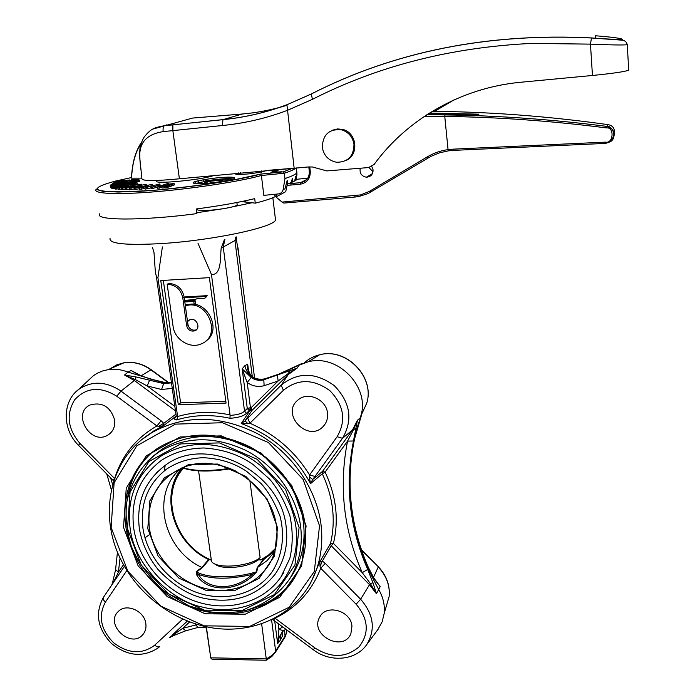 <?xml version="1.0" encoding="UTF-8"?>
<svg xmlns="http://www.w3.org/2000/svg" width="695" height="695" viewBox="0 0 695 695"><rect width="100%" height="100%" fill="white"/><g stroke="black" fill="none" stroke-linecap="round" stroke-linejoin="round"><path stroke-width="1.04" d="M613.52 137.784C615.805 130.035 613.954 125.639 607.96 124.622C554.271 117.125 502.016 112.799 451.185 111.643L432.09 111.443M429.484 113.05L478.916 114.162L476.327 115.153M427.894 114.067L477.222 115.188L478.916 114.162M444.991 114.91L426.895 114.71L444.991 114.91C498.133 115.57 552.082 119.392 606.839 126.386C611.843 125.187 617.924 137.019 610.479 141.693L605.623 143.396L453.522 150.372L453.305 149.138L605.597 142.127C613.372 143.917 614.615 126.811 606.605 127.941C551.847 120.93 497.907 117.099 444.765 116.43L448.058 149.625L453.305 149.138M453.488 150.372L448.449 150.841L448.058 149.625C440.63 150.641 433.723 153.048 427.338 156.835L369.254 191.472L360.523 194.921L282.031 202.089L276.002 196.998L276.497 194.122M309.744 166.887L310.274 171.205C310.465 178.546 307.129 182.889 300.257 184.218L287.113 185.383L285.741 191.672L276.428 196.702M360.219 168.242C359.471 173.22 361.53 176.209 366.387 177.208C370.809 176.877 373.041 174.428 373.076 169.849L371.808 166.548M373.015 171.804L368.932 167.53M307.824 178.155L295.01 179.449M294.949 179.762L297.06 179.545L294.498 181.108L291.648 181.369M291.57 181.69L293.69 181.508L289.589 183.228L286.392 183.471M286.297 183.819L300.457 182.707C306.53 181.534 309.492 177.703 309.362 171.222M274.117 194.357L276.002 196.998M287.113 185.383L287.991 183.819L300.457 182.707L306.834 179.484M355.11 197.033L283.847 203.088L282.031 202.089M607.995 124.622L606.839 126.394C552.073 119.401 498.124 115.578 444.982 114.918L444.765 116.43M628.697 69.787L628.723 70.212C624.77 71.698 612.677 73.453 592.453 75.477L520.755 82.253C461.167 87.744 406.983 119.271 374.145 164.428L368.532 167.573L326.806 170.918L312.429 166.982L308.137 166.965L179.397 178.797C155.68 181.065 143.196 181.117 141.945 178.936L139.825 158.529C139.912 151.154 138.731 146.932 143.987 137.306C151.302 127.984 154.785 127.689 164.289 125.734L222.973 119.627C245.057 117.403 266.341 112.451 286.827 104.763M332.445 130.226L337.605 128.923L342.956 129.487C357.1 132.823 359.202 155.194 345.98 160.484M196.807 212.739L225.988 208.248L252.042 202.732L255.265 203.157L254.709 198.631C239.002 202.453 219.533 205.902 196.311 208.978L196.92 213.6C141.893 220.967 93.443 220.584 99.767 213.747M241.304 201.628L252.042 202.732M237.117 204.391L237.177 204.912C236.283 205.928 232.547 207.041 225.988 208.248C212.722 210.707 195.373 211.245 197.354 209.186L197.311 208.847M210.88 559.97L209.126 559.71L202.436 567.615L196.755 571.846L196.207 571.629L201.88 567.45L202.436 567.615M196.207 571.629L196.946 575.408L198.318 574.339C207.562 590.55 235.536 590.75 252.137 574.452C229.941 579.491 212.001 579.456 198.318 574.339L196.755 571.846C207.11 578.388 234.814 578.518 256.134 571.933L257.211 567.659L267.089 560.665L274.838 551.439M257.211 567.659L263.24 559.657L257.967 559.988C248.827 567.624 220.723 570.23 215.05 563.984M275.046 550.709L263.805 559.475L257.767 567.494M181.638 467.987C150.137 492.277 162.422 549.363 201.88 567.45L208.613 559.527C173.376 543.177 158.894 494.414 182.255 467.796M208.613 559.527L209.126 559.71M263.24 559.657L263.805 559.475M151.632 452.775C138.279 465.077 130.191 480.393 127.385 498.732M250.4 609.098C268.331 604.25 282.656 594.46 293.377 579.717M305.227 525.455C301.335 493.433 279.155 462.132 248.949 446.355C215.971 430.831 185.678 431.378 158.069 448.014C114.293 476.518 114.301 545.254 155.515 584.53C195.816 624.709 265.212 623.632 293.299 579.839C303.463 563.897 307.442 545.775 305.227 525.455M156.41 276.749L176.165 415.784L177.607 416.522C194.296 411.631 211.775 411.092 230.045 414.898L230.054 415.375C237.308 414.958 242.129 413.534 244.518 411.101L223.251 247.09L224.945 239.236M230.045 414.898L211.454 274.464C221.948 275.324 220.072 256.82 221.192 248.124L234.945 240.548L235.674 237.125M252.259 376.342L234.945 240.548L236.43 239.601L239.297 257.923M236.717 236.908L236.43 239.601M160.754 280.554L178.302 404.698L226.057 403.091L209.395 277.644L160.754 280.554M177.607 416.522L157.921 277.705L162.387 246.916M198.04 243.424L211.454 274.464M152.457 247.411L154.003 252.546L154.968 266.611C155.463 274.403 156.453 278.104 157.921 277.705M221.192 248.124L224.537 239.315M247.741 418.155L281.154 385.212L288.277 374.527L252.042 410.311L250.999 407.843L249.714 410.875L252.042 410.311L245.057 420.901L247.741 418.155L249.87 423.238L248.011 423.759L241.217 423.542L249.714 410.875L249.166 410.702L246.43 413.317L244.518 411.11L247.281 408.495L242.164 368.828L251.156 377.437C255.178 380.182 259.391 380.964 263.796 379.774L297.147 368.098L288.208 373.571L278.122 381.025L264.135 385.699C258.253 387.263 252.615 386.229 247.212 382.597L242.164 368.828L244.848 365.7C247.489 375.856 253.805 380.391 263.805 379.288L264.291 379.157L263.796 379.774L264.135 385.699M246.43 413.317C243.737 416.053 238.263 417.712 230.019 418.294L230.054 415.375M230.019 418.294C211.384 414.229 193.584 414.767 176.617 419.919C174.097 419.702 173.95 418.599 176.174 416.592M176.07 416.14L163.351 425.818L158.616 426.356L156.914 425.957L116.751 396.219C100.41 386.168 86.415 387.315 74.773 399.651C65.877 414.194 67.597 428.772 79.934 443.393L114.614 478.56C121.807 455.581 135.907 438.059 156.914 425.957L161.101 420.779L163.768 423.316L175.931 414.133M121.651 561.169C97.482 515.308 109.714 457.579 151.606 432.777C184.053 414.663 219.16 414.872 256.915 433.393C291.553 452.15 316.746 488.403 321.116 525.333C323.531 547.782 319.422 568.006 308.788 585.998C289.789 617.403 251.964 633.545 213.808 628.124C175.618 622.581 139.556 596.275 121.651 561.169M308.788 585.998L310.5 583.348L308.163 587.023L310.5 583.348L319.848 561.751L330.472 543.594L331.22 545.766L322.35 561.047L325.26 563.358L320.708 568.249L320.048 566.599L319.848 561.751L322.35 561.047L320.048 566.599M325.26 563.358L360.618 599.246L369.531 584.669L331.22 545.766L333.435 543.394L330.472 543.594C335.946 520.529 333.218 497.255 322.298 473.773L310.526 483.642L309.336 476.926L309.579 474.998L337.118 436.729C346.431 420.605 344.008 405.246 329.838 390.642C313.358 378.749 297.886 378.619 283.43 390.26L249.87 423.238C275.107 434.227 295.01 451.472 309.579 474.998L314.974 476.44L312.654 479.498L322.523 471.375L352.426 430.023L357.447 420.24L353.477 440.986L347.561 441.117L353.399 429.962L357.447 420.24L360.201 417.877L360.688 416.322C370.565 387.315 337.796 353.416 308.007 361.86L299.189 365.118L279.529 373.971L264.326 378.975C260.095 379.948 256.038 379.14 252.155 376.551C248.35 373.085 246.864 368.941 247.689 364.137L248.254 369.584M271.58 619.792L275.628 651.05L285.324 635.725L286.844 632.05L286.618 629.826M284.594 630.009L285.089 636.933L275.394 652.292L275.628 651.05C274.038 653.891 270.92 656.506 266.263 658.903L261.65 623.875M377.776 629.679L382.154 621.79L384.161 613.529C384.995 605.441 383.266 597.57 378.957 589.907C349.542 537.513 342.444 482.851 357.682 425.913L361.157 416.053M149.607 380.165L147.175 385.96L135.316 379.557L124.535 375.039L135.82 376.907L163.673 383.588L164.263 382.98L128.036 372.103C121.373 369.505 114.727 368.689 108.099 369.653L102.417 371.026L97.126 373.319L93.278 375.795L88.074 380.66M184.271 297.703L184.166 296.956C182.151 288.356 176.956 283.864 168.598 283.482L167.174 284.29L173.064 326.276C174.514 339.612 190.169 349.29 201.454 343.773C222.73 335.537 207.075 298.346 185.365 305.913L186.738 305.044C206.789 297.947 223.39 330.881 205.216 341.471M196.416 329.769L196.129 329.89C191.968 330.794 189.257 329.056 187.989 324.678L187.563 321.568M185.4 305.887L185.235 304.653M184.853 301.934L184.653 300.44M185.365 305.913L187.52 321.594L189.596 319.865M163.325 280.406L180.587 402.839L225.823 401.31M205.459 297.834L207.179 295.662L185.617 296.869L184.236 297.721L184.609 300.44L194.192 299.545M195.512 303.428L195.13 300.605L186.199 301.091L184.818 301.951L185.191 304.671L194.157 304.297L195.512 303.428M150.485 533.96L144.977 537.808M319.544 525.828L303.194 479.524L268.366 442.515L222.469 422.734L175.383 424.124L136.802 445.816L114.119 482.808L111.13 527.462L127.837 571.247L160.849 606.153L204.104 625.83L249.748 626.412L289.137 607.282L314.288 571.516L319.544 525.828M306.104 525.933L301.63 565.904L279.729 597.309L245.257 614.206L205.199 613.789L167.156 596.545L138.14 565.852L123.519 527.366L126.255 488.185L146.263 455.842L180.109 436.981L221.288 435.878L261.337 453.201L291.752 485.51L306.104 525.933M206.354 626.803L210.759 657.826L211.297 658.869L212.383 659.164L266.22 660.25L266.263 658.903L210.759 657.826L206.137 626.751M180.587 402.839L178.302 404.698M193.566 299.945L197.059 298.728L204.808 298.251L205.842 296.513L184.236 297.721M205.842 296.513L207.179 295.662M187.52 321.594L189.944 319.726C196.442 317.042 201.42 328.492 194.782 330.829C190.612 331.732 187.893 329.986 186.616 325.599L182.785 297.808C180.752 289.181 175.548 284.681 167.174 284.29M194.157 304.297L193.775 301.465L195.13 300.605M193.775 301.465L184.818 301.951M327.527 413.282C326.528 399.451 307.65 391.05 297.955 400.042C280.085 414.107 308.293 443.28 323.34 426.304C326.615 422.708 328.005 418.364 327.527 413.282M351.957 626.178C350.949 610.471 325.886 603.634 319.639 617.256C309.327 634.926 343.217 652.84 350.871 633.692L351.957 626.178M145.837 623.597C144.447 610.827 126.195 602.86 118.298 611.513C104.389 624.127 130.695 649.087 142.762 634.709C145.403 631.686 146.428 627.976 145.837 623.597M114.614 419.832C110.462 406.775 102.356 401.806 90.307 404.907C71.429 412.969 90.359 445.773 107.699 435.2C113.076 431.864 115.379 426.739 114.614 419.832M171.439 382.511L164.263 382.98L164.897 382.658L150.867 379.253L138.783 374.822L131.147 370.505L139.104 374.814M172.273 388.409L161.57 389.478L147.175 385.96L174.827 406.393M169.615 637.402L182.681 628.367L197.38 624.518M283.221 631.008L279.399 636.698L277.635 643.579L278.921 629.296L282.735 626.933M354.354 439.605L361.53 414.993M374.657 579.239L380.191 586.658L374.692 579.578L368.454 568.076C350.28 526.506 345.554 483.781 354.294 439.9M372.963 582.757L376.455 593.747L370.374 583.6L362.26 572.663C343.565 530.016 338.665 486.17 347.561 441.117L325.13 472.087L322.523 471.375L322.298 473.773L325.13 472.087C336.276 496.065 339.047 519.834 333.435 543.394L362.26 572.663L367.698 569.431L372.963 582.757L370.374 583.6L369.531 584.669L376.455 593.747L380.191 586.658L374.657 579.057M289.32 370.809L288.277 374.527L297.147 368.098L299.189 365.118L301.943 363.476L278.443 374.266L265.151 378.74M282.283 631.972L281.075 634.005L280.163 640.434L277.635 643.579L274.716 620.956M282.144 632.129L283.291 630.956M282.066 633.727L281.866 632.572M171.422 382.406L165.115 382.58L169.65 383.014M161.57 389.478L163.673 383.588L171.483 382.858M309.336 476.926L312.654 479.498L310.526 483.642C294.854 454.878 271.745 434.844 241.217 423.542L245.057 420.901L248.011 423.759M251.156 377.437L247.212 382.597L250.435 407.67L247.281 408.495L249.166 410.702L250.435 407.67L250.999 407.843L278.122 381.025L277.444 375.196M117.481 552.012L115.587 569.57L118.376 572.246L113.32 582.697M176.617 419.919L177.694 416.991M158.616 426.356L163.768 423.316L163.351 425.818L153.995 430.796L142.779 438.936M374.084 578.223L375.404 580.116M272.475 619.358L273.535 620.079L275.02 618.22L314.922 647.966C331.237 658.278 345.936 657.913 359.028 646.871C369.514 633.38 368.541 619.149 356.127 604.198L320.708 568.249C311.864 591.045 296.635 607.708 275.02 618.22M113.754 481.105L113.059 480.341L114.614 478.56M283.508 630.756L278.921 629.296L278.174 623.537M140.234 375.265L138.783 374.822M151.536 379.288L150.867 379.253M197.884 627.472L185.852 630.773L182.681 628.367L189.639 621.938M185.469 630.895L174.063 635.378L172.221 635.117L187.381 621.069M358.394 424.332L354.302 439.874C345.606 483.677 350.341 526.315 368.515 567.798L368.454 568.076M368.359 567.441L374.692 579.578M356.005 428.485L352.426 430.023L342.496 438.302L314.974 476.44M135.82 376.907L135.316 379.557L134.378 380.521L124.535 375.039L128.036 372.103L131.147 370.505L139.339 374.831C139.148 375.248 152.987 379.974 151.11 379.166L165.558 382.667M115.544 569.848L112.746 581.897L113.285 582.601M159.615 456.98C136.22 474.555 126.412 498.558 130.191 528.999C135.369 568.197 173.707 601.688 201.976 606.961C232.295 615.014 267.071 604.52 284.429 578.64C294.28 563.749 298.146 546.704 296.027 527.505C292.378 497.837 271.676 468.899 243.597 454.495C212.948 440.335 184.957 441.16 159.615 456.98L150.016 464.92M133.787 528.73C130.2 499.905 139.391 477.126 161.362 460.394C173.898 452.306 188.171 448.171 204.174 447.988C227.526 449.734 241.764 456.806 253.032 464.46L269.512 479.029C277.54 488.359 284.325 500.574 289.858 515.673C293.012 530.424 292.995 544.698 289.798 558.511L280.954 576.963C263.318 602.565 228.212 612.338 196.329 601.609C164.428 590.906 138.739 561.047 133.787 528.73M283.829 572.385L280.954 576.963M164.376 466.032C144.464 481.592 136.133 502.563 139.391 528.93C142.119 543.733 148.356 557.286 158.104 569.587C173.211 585.416 188.432 594.972 203.748 598.265C233.668 604.294 257.489 596.232 275.22 574.07C284.507 560.63 288.173 545.141 286.218 527.583C281.597 471.21 205.155 433.306 164.376 466.032L156.601 472.67M253.18 575.538L256.742 571.724L252.137 574.452L253.18 575.538C235.709 592.175 206.858 591.949 196.946 575.408M257.784 567.485L256.742 571.724M142.988 528.66C139.921 503.84 147.67 484.076 166.253 469.368C177.095 462.036 189.526 458.144 203.531 457.71C224.042 458.848 236.526 464.79 246.447 471.21L261.068 483.555C268.522 491.799 274.881 502.798 280.137 516.541C285.115 536.644 282.057 556.573 271.815 572.272C255.986 594.225 225.232 602.33 197.415 592.705C169.571 583.105 147.271 556.912 142.988 528.66M274.716 567.824L271.815 572.272M165.184 465.468L164.324 470.845M290.458 577.719L291.761 575.825C301.743 560.413 305.661 542.847 303.507 523.118C299.762 492.303 278.365 462.227 249.262 447.154C217.492 432.333 188.371 433.028 161.9 449.239L152.891 456.398M186.086 466.345L183.176 467.822C194.435 471.193 209.873 471.366 229.506 468.352M182.151 467.778L183.176 467.822M261.059 559.918L268.887 554.905L275.594 548.52M183.298 468.187C159.094 494.779 174.575 544.758 210.854 559.962M183.437 468.23C159.172 494.744 174.601 544.724 210.863 559.909M198.579 470.871L211.506 561.334C215.702 569.292 249.766 566.712 260.121 557.616L257.967 559.988M249.818 480.28L260.121 557.616M260.712 559.979L268.783 554.836L275.663 548.242M277.531 170.874L276.862 170.935M270.928 172.655L281.762 171.778L273.543 172.23L279.347 169.623L288.59 168.659L268.67 170.275L276.732 169.832L276.888 171.144L273.561 172.221M273.569 172.438L272.9 172.499M276.732 169.832L270.902 172.438M114.736 181.256C86.771 189.057 92.713 192.532 132.58 191.672C172.351 190.004 234.858 181.326 260.59 174.089L261.407 175.496L263.822 195.364L278.165 193.957C280.841 193.592 282.509 192.107 283.169 189.492L284.95 178.537C291.613 176.356 295.601 174.445 296.904 172.794L296.626 170.405M294.176 169.267L291.674 168.65M287.669 183.376L287.2 180.352L284.967 188.884L283.169 189.492M292.508 181.282L292.36 178.25L291.379 182.524M291.144 183.532L290.788 185.061M295.445 179.406L295.61 176.33L294.706 180.995M296.244 179.319L296.965 174.514L296.218 179.319M115.413 182.568L127.003 181.595L115.413 182.568M112.138 184.21L124.466 182.959L112.138 184.21M111.078 185.635L123.814 184.132L111.078 185.635M110.123 185.86L110.644 187.172M112.321 186.79L125.1 185.078L112.321 186.79M111.53 186.998L111.721 188.284L113.215 188.197M115.891 187.641L128.34 185.756L115.891 187.641M115.257 187.824L115.448 189.127L118.089 188.849M121.729 188.145L133.466 186.147L121.729 188.145M121.251 188.31L121.443 189.613L125.161 189.109M129.696 188.284L140.347 186.234L129.696 188.284M129.887 189.622L134.239 188.962M139.565 188.041L148.773 185.991L139.565 188.041M139.756 189.388L145.047 188.362M151.032 187.415L158.495 185.435L151.032 187.415M151.223 188.762L157.218 187.276M114.727 181.603L118.141 180.804L115.744 180.961L119.757 180.63L114.675 181.447M119.514 180.665L119.601 181.213M114.162 182.95L113.528 181.725M118.48 181.334L123.554 180.318L118.524 181.63M122.78 180.578L122.885 181.282M122.641 180.596L122.737 181.291M121.92 180.9L121.99 181.352M124.153 180.561L127.75 180.135L124.188 180.83M124.57 180.839L128.523 180.101L124.614 181.134M128.254 180.231L128.34 180.839M131.616 179.692L134.283 179.449L131.659 179.979M129.496 179.996L129.6 180.735M129.357 179.996L129.47 180.743M134.039 179.484L134.118 180.031M133.492 179.553L134.517 180.005L137.575 179.353L134.196 179.597L138.409 179.293L133.518 179.996M138.166 179.414L138.253 180.031M169.085 185.504L163.386 186.521L166.939 186.373L161.857 186.686L169.085 185.504M169.233 185.487L169.415 186.842L167.816 187.216M168.703 185.695L168.885 187.051M167.66 186.095L167.851 187.45L167.121 187.728L166.791 186.39M166.939 186.373L167.121 187.728M166.965 187.659L162.048 188.041L161.857 186.686M169.658 185.261L164.15 185.834L165.792 185.209L171.048 184.792L169.658 185.261M168.06 185.2L168.129 185.695M171.048 184.792L171.231 186.138L169.406 186.781M169.432 185.409L169.615 186.764M169.65 184.549L171.9 184.375L169.676 184.74M167.226 184.757L172.76 184.123L167.287 185.174M172.76 184.123L172.942 185.469L171.213 186.025M173.68 183.567L168.711 184.158L173.698 183.723M173.959 183.689L168.425 184.21L173.967 183.48L174.141 185.026L172.925 185.313M117.829 181.69L139.53 179.996L117.829 181.69M136.854 181.63L139.712 181.265L139.53 179.996M113.511 183.411L136.793 181.169L113.511 183.411M135.621 182.689L136.976 182.446L136.793 181.169M111.33 184.948L135.551 182.194L111.33 184.948M111.409 186.251L135.881 183.054L111.409 186.251M110.531 186.469L110.722 187.746L111.634 187.737M113.815 187.259L137.801 183.715L113.815 187.259M113.103 187.45L113.294 188.745L115.37 188.571M118.532 187.937L141.267 184.14L118.532 187.937M117.976 188.11L118.167 189.414L121.356 189.031M125.456 188.267L146.211 184.323L125.456 188.267M125.647 189.596L129.461 189.092M134.413 188.215L152.483 184.253L134.413 188.215M148.852 186.503L152.396 185.53M134.604 189.553L139.443 188.719M145.125 187.772L159.893 183.923L145.125 187.772M158.538 185.713L159.92 185.2M145.316 189.118L150.98 187.885M157.244 186.964L159.138 186.816L168.207 183.35L157.244 186.964M157.261 187.042L157.365 188.354L161.926 187.172M296.009 167.947C294.445 169.476 290.553 171.231 284.325 173.211L283.412 171.813L292.465 168.233M284.95 178.537L284.325 173.211L261.407 175.496C239.844 181.456 194.061 188.553 155.445 191.733C116.734 194.939 92.522 193.714 96.11 189.405L96.631 189.04C96.145 189.344 98.256 190.109 102.964 191.316L118.558 192.046L151.71 190.491C179.128 188.015 205.737 184.653 231.539 180.387L260.634 174.097L283.43 171.813L260.59 174.089M275.524 196.45C271.597 198.509 264.847 200.742 255.265 203.157M195.634 181.508L195.851 183.133M214.381 175.253C204.599 179.658 151.823 184.766 156.627 180.865L156.557 180.474M140.989 144.03L139.652 145.594C135.803 152.605 133.353 160.597 132.319 169.571L131.346 178.137L141.815 178.146M131.346 178.137L132.241 169.502M627.203 44.341L627.264 44.715C623.18 45.192 610.914 45.001 590.463 44.133L591.488 37.93C609.237 39.215 619.575 39.693 622.494 39.38C621.313 38.321 612.338 37.122 595.554 35.775L595.632 38.19M592.453 75.477L590.463 44.133L531.597 43.42C451.151 47.295 378.097 65.929 312.42 99.333L287.461 110.331C266.628 118.211 244.988 123.267 222.539 125.508L163.177 131.616C146.089 134.257 138.348 143.448 139.964 159.19M152.978 129.035L192.585 118.063L242.303 114.006L222.904 119.67L172.942 124.831M166.591 124.891L164.732 125.656M286.609 105.423C271.728 109.906 256.959 112.772 242.303 114.006M434.453 111.461L453.861 99.976M140.798 144.742L140.477 143.969L141.328 142.935M132.319 169.571L132.258 169.354C133.292 160.389 135.734 152.396 139.573 145.359M140.06 148.461L139.599 145.255L140.147 144.438M141.346 142.901L139.599 145.255C135.786 152.109 133.318 160.163 132.215 169.415M219.863 181.621L219.69 180.283L210.559 181.221L204.825 182.663L208.248 183.176M210.776 182.915L210.559 181.221M218.829 181.89L223.199 180.778L219.69 180.283M353.981 144.551C352.825 137.167 348.812 132.285 341.931 129.913C329.421 128.54 322.871 134.317 322.28 147.244C323.783 155.654 328.579 160.658 336.667 162.274C347.908 162.152 353.677 156.245 353.981 144.551M448.405 150.85L439.431 152.857L430.961 156.366L368.046 193.575L358.811 196.537L355.197 197.024L354.719 195.886M444.765 116.439L424.593 116.221M300.257 184.218L300.457 182.707C306.512 181.56 309.457 177.72 309.31 171.205L308.832 166.913M308.788 166.922L309.31 171.17L310.274 171.205M610.479 141.693L610.479 141.693C616.039 134.022 614.823 128.931 606.839 126.394L606.605 127.941M605.623 143.396L605.597 142.127M428.294 157.861L427.338 156.835M371.269 191.855L370.27 190.882M312.42 99.333L311.317 93.981L286.931 104.754L294.141 168.103M244.848 365.7L247.689 364.137L248.532 370.687M282.022 632.337L282.483 635.951L280.163 640.434M283.43 390.26L281.154 385.212C297.668 371.877 315.356 372.007 334.226 385.595C350.428 402.318 353.182 419.884 342.496 438.302L337.118 436.729M362.364 412.7L366.595 403.526C375.456 377.498 346.206 347.231 319.491 354.824C313.593 356.257 308.484 358.976 304.149 362.99M356.127 604.198L360.618 599.246C373.823 614.51 375.813 629.705 366.578 644.83L378.167 629.157M386.238 606.414L389.148 596.475C390.104 585.598 386.472 575.79 378.245 567.059L373.51 577.328M187.285 621.026L171.986 635.326M154.655 645.229L157.417 646.958L159.668 646.619L158.017 648.027C142.762 657.739 127.228 656.219 111.435 643.474C97.517 628.723 94.815 613.381 103.338 597.465L124.414 566.295L103.19 597.726L103.312 599.716L105.371 602.174C97.969 616.126 100.723 629.653 113.633 642.779C128.34 653.804 142.015 654.629 154.655 645.229L182.75 619.123M75.034 392.701L78.917 389.243C92.088 380.617 106.118 381.234 120.999 391.111L161.101 420.779M175.47 410.884L134.378 380.521L120.999 391.111L116.751 396.219M110.053 238.324C108.681 243.806 126.116 245.535 162.352 243.519C212.87 240.348 273.465 227.369 275.533 220.054L275.255 217.735M182.785 297.808L184.166 296.956M186.616 325.599L187.989 324.678M378.193 566.616L361.574 550.136M126.89 570.447L105.371 602.174M168.598 382.884L150.954 369.87L141.233 375.708M151.423 369.879L150.954 369.87C142.501 363.841 133.562 361.469 124.136 362.738L116.664 364.875L110.097 368.793M110.627 477.882L112.66 484.78M120.079 557.946L118.376 572.246L123.502 564.661M353.477 440.986C344.729 484.954 349.472 527.774 367.698 569.431M273.561 620.096L313.297 649.729L314.922 647.966M113.016 480.297L78.492 445.295L79.934 443.393M206.337 628.158C204.538 627.229 201.854 626.968 198.284 627.376L195.469 624.857M299.102 527.488L285.593 489.541L257.037 459.213L219.438 442.915L180.761 443.897L148.93 461.558L130.087 491.93L127.48 528.782L141.224 565.009L168.546 593.912L204.365 610.141L242.051 610.497L274.438 594.572L294.958 565.035L299.102 527.488M236.926 471.662C219.246 462.835 201.906 461.193 184.887 466.745C158.321 478.038 146.48 498.524 149.356 528.191C153.612 556.869 178.433 582.87 207.319 588.969C236.178 595.215 265.221 580.36 274.125 553.733C276.914 545.34 277.739 536.505 276.601 527.218M277.479 527.644L274.499 555.965L259.139 578.362L234.719 590.559L206.137 590.403L178.91 578.136L158.156 556.165L147.783 528.626L149.885 500.713L164.289 477.839L188.397 464.651L217.535 464.043L245.778 476.353L267.245 499.132L277.479 527.644M300.692 526.984C302.864 546.835 298.937 564.514 288.894 580.004C278.096 594.851 263.779 604.989 245.934 610.41C233.902 612.929 221.566 613.364 208.926 611.722L188.858 605.849L163.238 590.576C148.035 575.981 137.41 561.239 131.346 546.34C126.968 532.161 125.352 517.975 126.507 503.788C130.234 482.964 141.285 464.894 158.121 452.532C184.748 436.243 214.051 435.565 246.039 450.499C275.342 465.685 296.895 495.978 300.692 526.984M147.462 461.28L161.9 449.239M233.112 178.963C228.108 178.241 219.333 178.841 206.78 180.761L205.399 180.987L204.686 179.605L206.024 179.38C228.203 175.514 247.351 177.138 223.79 181.074L223.66 181.1M223.79 181.074L221.245 181.508C197.58 185.522 180.813 183.384 204.686 179.605M205.451 181.404L194.73 183.619M206.832 181.152L206.041 179.388L204.704 179.605C198.57 180.622 194.835 181.569 193.471 182.455L194.261 183.567M245.7 200.707L245.856 201.924M114.797 182.828L114.857 183.28M111.843 184.436L111.912 184.879M111.113 185.826L111.183 186.277M112.703 186.938L112.894 188.241M116.612 187.737L116.803 189.057M132.997 186.286L133.066 186.746M122.78 188.197L122.972 189.518M140.016 186.338L140.095 186.877M131.042 188.275L131.233 189.613M148.574 186.069L148.669 186.764M141.172 187.971L141.363 189.318M158.391 185.487L158.529 186.477M152.848 187.294L153.039 188.64M166.27 186.338L166.461 187.693M166.044 185.365L166.114 185.86M167.895 184.688L167.955 185.122M172.004 184.418L172.186 185.765M138.201 180.24L138.383 181.508M117.055 181.951L117.125 182.42M135.612 181.395L135.794 182.672M113.05 183.654L113.111 184.106M134.535 182.411L134.639 183.106M111.191 185.157L111.261 185.608M135.03 183.245L135.134 183.984M111.617 186.416L111.695 186.912M137.106 183.88L137.219 184.679M114.371 187.381L114.562 188.692M140.738 184.288L140.868 185.183M119.418 188.015L119.61 189.335M145.828 184.444L145.976 185.504M126.664 188.284L126.855 189.613M152.231 184.34L152.413 185.661M135.899 188.171L136.09 189.509M159.746 183.984L159.928 185.313M146.836 187.676L147.027 189.023M168.138 183.384L168.303 184.575M159.138 186.816L159.329 188.163M263.926 171.474L251.885 173.62L241.921 174.419C236.83 174.775 234.919 174.593 236.187 173.898L237.568 173.368L238.828 174.575L240.661 173.654M266.098 170.466L264.621 171.17M237.438 173.376L238.359 172.959M237.421 174.601L236.187 173.898M131.416 177.564L114.875 181.221M203.279 181.36L203.088 179.883M206.641 180.161L206.528 179.301M163.177 131.616C162.856 128.488 163.229 126.533 164.289 125.734L172.89 124.874L172.855 130.651L179.397 178.797M311.56 93.851L311.49 93.868C394.647 51.456 487.977 32.813 591.488 37.93M222.539 125.508L222.904 119.67C245.04 117.455 266.385 112.477 286.931 104.754L311.351 93.947M628.723 70.212L627.264 44.715C626.612 42.091 624.987 40.579 622.399 40.188L591.436 37.99C487.899 32.865 394.525 51.526 311.317 93.981L311.49 93.868M229.246 180.014C230.697 177.581 195.477 181.89 198.874 183.741M372.416 173.654L366.387 177.208M272.883 554.228L273.222 553.776M254.518 377.724L238.003 247.767M151.606 432.777L142.727 438.979M360.688 416.322L366.595 403.526C375.517 377.307 346.371 347.144 319.491 354.824L308.007 361.86M361.374 549.528L378.332 566.755C386.55 575.495 390.147 585.399 389.148 596.475L384.161 613.529M78.413 445.217C62.168 429.475 62.037 401.284 78.917 389.243L93.278 375.795M275.533 220.054L272.848 197.701M286.557 629.783L286.844 632.05L285.019 637.037M194.782 330.829L196.129 329.89M169.024 382.858L151.249 369.749C142.779 363.737 133.735 361.4 124.136 362.738L108.099 369.653M357.682 425.913L358.385 424.384M275.463 652.153L271.806 656.54L266.272 660.224M263.805 379.288L264.335 378.966M281.075 634.005L281.623 632.954M264.326 378.975C258.714 379.635 254.726 378.792 252.363 376.421C250.643 376.62 247.611 369.08 247.924 367.038L248.245 369.54M138.27 374.292L139.339 374.831M313.367 649.782C330.055 662.717 355.605 660.667 366.578 644.83M285.914 629.305L283.421 630.851M281.901 632.52L282.066 633.736M173.95 635.439L169.432 637.663M111.747 585.025L112.72 581.967M111.4 489.932L106.761 473.955M324.478 424.949L323.34 426.304M320.308 616.118L319.639 617.256M143.274 634.109L142.762 634.709M110.809 432.811L107.699 435.2M291.761 575.825L288.894 580.004M230.549 468.769C209.56 472.087 193.471 471.766 182.299 467.805M184.887 466.745C221.931 452.245 272.727 485.484 276.584 527.288C277.722 536.557 276.905 545.375 274.125 553.733M206.041 179.388C216.744 177.442 234.163 176.278 234.571 177.911L233.815 178.685M236.873 202.506L237.177 204.912M295.983 179.345L296.956 172.725M127.003 181.595L127.072 182.055M114.145 182.828L114.223 183.341M124.466 182.959L124.535 183.393M111.026 184.453L111.104 184.983M123.814 184.132L123.875 184.566M125.1 185.078L125.17 185.513M128.34 185.756L128.401 186.217M133.466 186.147L133.536 186.651M140.347 186.234L140.425 186.807M129.366 188.415L129.557 189.735M148.773 185.991L148.878 186.703M139.365 188.145L139.547 189.466M158.495 185.435L158.642 186.434M150.928 187.494L151.11 188.814M122.094 181.343L122.025 180.848M123.067 181.265L123.006 180.822M128.627 180.813L128.523 180.101M138.513 180.005L138.409 179.293M174.332 184.922L174.141 183.584M116.491 181.951L116.569 182.464M112.321 183.662L112.399 184.184M135.551 182.194L135.673 183.011M110.288 185.183L110.375 185.747M135.881 183.054L135.994 183.845M137.801 183.715L137.923 184.557M141.267 184.14L141.406 185.07M146.211 184.323L146.367 185.409M125.057 188.406L125.248 189.718M152.483 184.253L152.665 185.574M134.144 188.328L134.335 189.648M159.893 183.923L160.076 185.252M144.968 187.867L145.159 189.188M168.207 183.35L168.372 184.566M157.183 187.025L157.365 188.354M236.873 174.575L236.178 173.993L238.576 172.942M283.464 171.821L292.751 168.216M198.631 182.333L198.423 180.804M296.339 167.921L296.904 172.794M132.206 169.441L131.312 177.364M140.729 169.233L139.851 158.947M261.476 172.256L261.311 170.883M240.774 174.506L240.557 172.76M341.931 129.913L342.956 129.487"/></g></svg>
